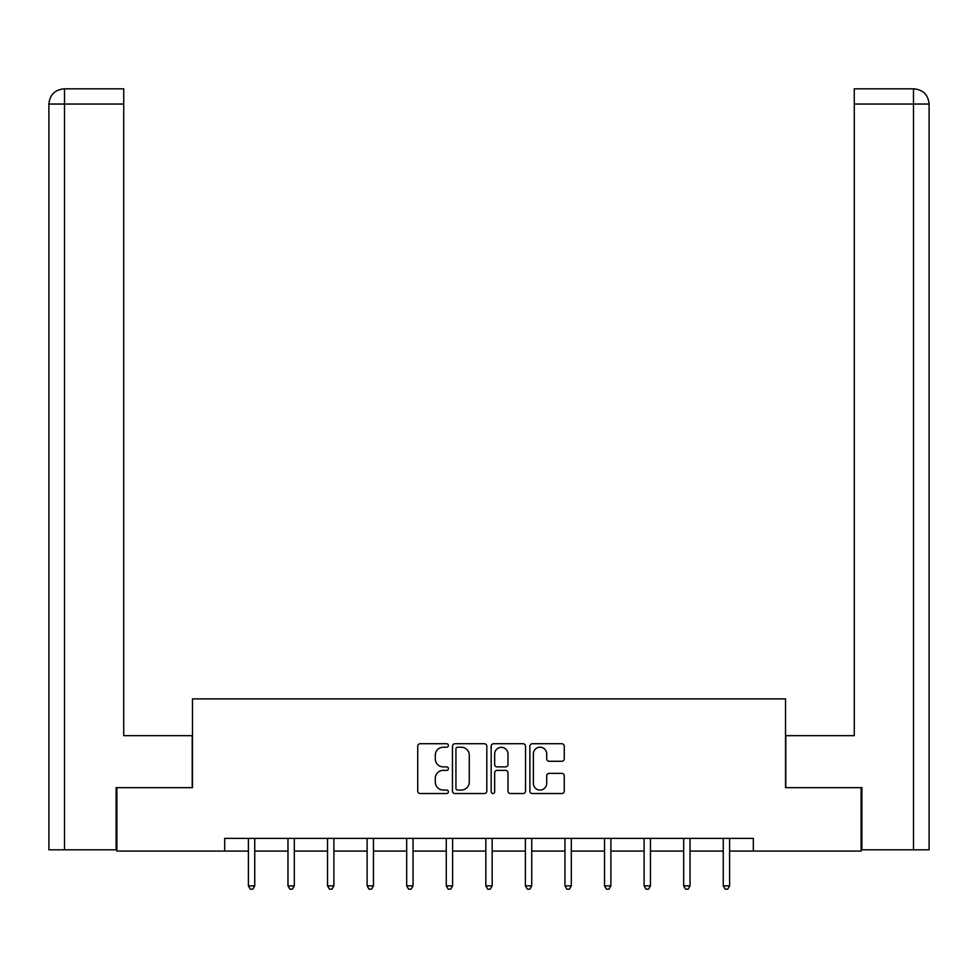 <?xml version="1.0" encoding="UTF-8"?>
<svg xmlns="http://www.w3.org/2000/svg" width="978" height="978" viewBox="0 0 978 978"><rect width="100%" height="100%" fill="white"/><g stroke="black" fill="none" stroke-linecap="round" stroke-linejoin="round"><path stroke-width="1.47" d="M448.413 745.48A1.748 1.748 0 0 0 446.677 743.732L420.222 743.732A2.494 2.494 0 0 0 417.728 746.226L417.728 791.043A2.494 2.494 0 0 0 420.222 793.537L446.677 793.537A1.748 1.748 0 0 0 448.413 791.789A1.748 1.748 0 0 0 446.677 790.053L443.254 790.053A7.971 7.971 0 0 1 435.283 782.082L435.283 778.341A7.971 7.971 0 0 1 443.254 770.383L446.677 770.383A1.748 1.748 0 0 0 448.413 768.635A1.748 1.748 0 0 0 446.677 766.886L443.254 766.886A7.971 7.971 0 0 1 435.283 758.928L435.283 755.187A7.971 7.971 0 0 1 443.254 747.216L446.677 747.216A1.748 1.748 0 0 0 448.413 745.48M561.763 761.287A2.494 2.494 0 0 0 564.257 758.806L564.257 746.226A2.494 2.494 0 0 0 561.763 743.732L532.387 743.732A2.494 2.494 0 0 0 529.893 746.226L529.893 791.043A2.494 2.494 0 0 0 532.387 793.537L561.763 793.537A2.494 2.494 0 0 0 564.257 791.043L564.257 775.86A2.494 2.494 0 0 0 561.763 773.366L549.196 773.366A2.494 2.494 0 0 0 546.702 775.86L546.702 783.39A6.663 6.663 0 0 1 540.039 790.053A6.663 6.663 0 0 1 533.377 783.39L533.377 753.879A6.663 6.663 0 0 1 540.039 747.216A6.663 6.663 0 0 1 546.702 753.879L546.702 758.806A2.494 2.494 0 0 0 549.196 761.287L561.763 761.287M123.729 88.827L64.145 88.827L123.729 88.827L123.729 104.047L64.499 104.047L64.499 849.809L116.125 849.809L116.125 787.657L192.47 787.657L192.47 698.879L785.53 698.879L785.53 787.657L861.117 787.657L861.117 851.08L753.317 851.08L753.317 838.39L224.683 838.39L224.683 851.08L248.4 851.08M116.883 787.657L116.883 851.08L224.683 851.08M486.824 746.226A2.494 2.494 0 0 0 484.33 743.732L454.953 743.732A2.494 2.494 0 0 0 452.459 746.226L452.459 791.043A2.494 2.494 0 0 0 454.953 793.537L484.33 793.537A2.494 2.494 0 0 0 486.824 791.043L486.824 746.226M493.67 743.732L523.047 743.732A2.494 2.494 0 0 1 525.541 746.226L525.541 791.043A2.494 2.494 0 0 1 523.047 793.537L510.479 793.537A2.494 2.494 0 0 1 507.985 791.043L507.985 772.865A2.494 2.494 0 0 0 505.492 770.383L497.154 770.383A2.494 2.494 0 0 0 494.66 772.865L494.66 791.789A1.748 1.748 0 0 1 492.924 793.537A1.748 1.748 0 0 1 491.176 791.789L491.176 746.226A2.494 2.494 0 0 1 493.67 743.732M254.745 851.08L287.972 851.08M294.317 851.08L327.544 851.08M333.889 851.08L367.117 851.08M373.462 851.08L406.689 851.08M413.034 851.08L446.261 851.08M452.594 851.08L485.834 851.08M492.166 851.08L525.406 851.08M531.739 851.08L564.966 851.08M571.311 851.08L604.538 851.08M610.883 851.08L644.111 851.08M650.456 851.08L683.683 851.08M690.028 851.08L723.255 851.08M729.6 851.08L753.317 851.08M457.692 747.216A1.748 1.748 0 0 0 455.944 748.965L455.944 788.305A1.748 1.748 0 0 0 457.692 790.053L461.298 790.053A7.971 7.971 0 0 0 469.269 782.082L469.269 755.187A7.971 7.971 0 0 0 461.298 747.216L457.692 747.216M507.985 754.001A6.663 6.663 0 0 0 501.323 747.351A6.663 6.663 0 0 0 494.66 754.001L494.66 764.405A2.494 2.494 0 0 0 497.154 766.886L505.492 766.886A2.494 2.494 0 0 0 507.985 764.405L507.985 754.001M255.075 838.39L254.928 838.757A2.531 2.531 0 0 0 254.745 839.711L254.745 885.872L248.4 885.872L248.4 839.711A2.531 2.531 0 0 0 248.216 838.757L248.07 838.39M254.745 885.872L252.837 889.173L250.307 889.173L248.4 885.872M192.214 787.657L192.214 735.664L123.729 735.664L123.729 104.047M64.499 849.809L48.9 849.809L48.9 104.047C49.817 94.805 54.878 89.731 64.096 88.827L64.132 88.827C54.866 89.744 49.792 94.817 48.9 104.047L48.9 697.607M64.499 88.827L67.922 88.827L64.499 88.827L64.499 104.047L48.9 104.047M785.786 787.657L785.786 735.664L854.271 735.664L854.271 88.827L913.855 88.827L854.271 88.827M929.1 849.809L929.1 697.607L929.1 849.809L861.875 849.809L861.875 787.657L861.117 787.657M913.501 88.827L910.078 88.827L913.501 88.827L913.501 104.047L854.271 104.047M913.501 849.809L913.501 104.047L929.1 104.047L929.1 697.607L929.1 104.047C928.183 94.805 923.122 89.731 913.904 88.827M294.647 838.39L294.5 838.757A2.531 2.531 0 0 0 294.317 839.711L294.317 885.872L287.972 885.872L287.972 839.711A2.531 2.531 0 0 0 287.789 838.757L287.642 838.39M294.317 885.872L292.41 889.173L289.879 889.173L287.972 885.872M334.219 838.39L334.073 838.757A2.531 2.531 0 0 0 333.889 839.711L333.889 885.872L327.544 885.872L327.544 839.711A2.531 2.531 0 0 0 327.361 838.757L327.214 838.39M333.889 885.872L331.982 889.173L329.452 889.173L327.544 885.872M373.792 838.39L373.645 838.757A2.531 2.531 0 0 0 373.462 839.711L373.462 885.872L367.117 885.872L367.117 839.711A2.531 2.531 0 0 0 366.933 838.757L366.787 838.39M373.462 885.872L371.554 889.173L369.024 889.173L367.117 885.872M413.364 838.39L413.217 838.757A2.531 2.531 0 0 0 413.034 839.711L413.034 885.872L406.689 885.872L406.689 839.711A2.531 2.531 0 0 0 406.506 838.757L406.359 838.39M413.034 885.872L411.127 889.173L408.584 889.173L406.689 885.872M452.936 838.39L452.777 838.757A2.531 2.531 0 0 0 452.594 839.711L452.594 885.872L446.261 885.872L446.261 839.711A2.531 2.531 0 0 0 446.078 838.757L445.919 838.39M452.594 885.872L450.699 889.173L448.156 889.173L446.261 885.872M492.509 838.39L492.35 838.757A2.531 2.531 0 0 0 492.166 839.711L492.166 885.872L485.834 885.872L485.834 839.711A2.531 2.531 0 0 0 485.65 838.757L485.491 838.39M492.166 885.872L490.271 889.173L487.729 889.173L485.834 885.872M532.081 838.39L531.922 838.757A2.531 2.531 0 0 0 531.739 839.711L531.739 885.872L525.406 885.872L525.406 839.711A2.531 2.531 0 0 0 525.223 838.757L525.064 838.39M531.739 885.872L529.844 889.173L527.301 889.173L525.406 885.872M571.641 838.39L571.494 838.757A2.531 2.531 0 0 0 571.311 839.711L571.311 885.872L564.966 885.872L564.966 839.711A2.531 2.531 0 0 0 564.783 838.757L564.636 838.39M571.311 885.872L569.416 889.173L566.873 889.173L564.966 885.872M611.213 838.39L611.067 838.757A2.531 2.531 0 0 0 610.883 839.711L610.883 885.872L604.538 885.872L604.538 839.711A2.531 2.531 0 0 0 604.355 838.757L604.208 838.39M610.883 885.872L608.976 889.173L606.446 889.173L604.538 885.872M650.786 838.39L650.639 838.757A2.531 2.531 0 0 0 650.456 839.711L650.456 885.872L644.111 885.872L644.111 839.711A2.531 2.531 0 0 0 643.927 838.757L643.781 838.39M650.456 885.872L648.548 889.173L646.018 889.173L644.111 885.872M690.358 838.39L690.211 838.757A2.531 2.531 0 0 0 690.028 839.711L690.028 885.872L683.683 885.872L683.683 839.711A2.531 2.531 0 0 0 683.5 838.757L683.353 838.39M690.028 885.872L688.121 889.173L685.59 889.173L683.683 885.872M729.93 838.39L729.784 838.757A2.531 2.531 0 0 0 729.6 839.711L729.6 885.872L723.255 885.872L723.255 839.711A2.531 2.531 0 0 0 723.072 838.757L722.925 838.39M729.6 885.872L727.693 889.173L725.163 889.173L723.255 885.872"/></g></svg>
